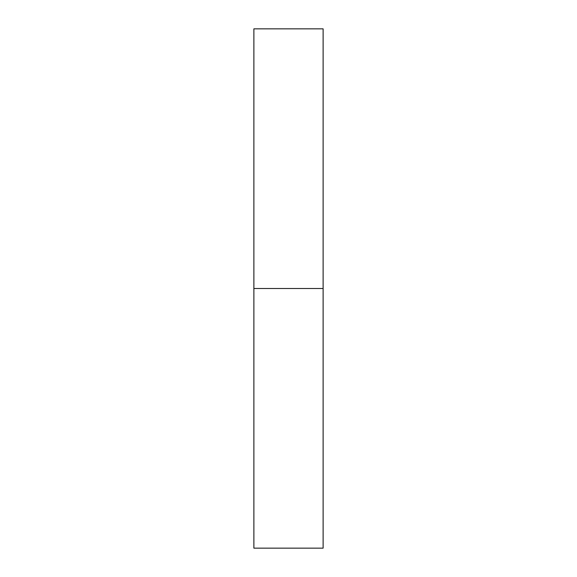 <?xml version="1.0" encoding="UTF-8"?>
<svg xmlns="http://www.w3.org/2000/svg" width="577" height="577" viewBox="0 0 577 577"><rect width="100%" height="100%" fill="white"/><g stroke="black" fill="none" stroke-linecap="round" stroke-linejoin="round"><path stroke-width="0.87" d="M253.88 548.15L253.88 28.85L253.88 288.5L323.12 288.5L323.12 28.85L323.12 288.5L253.88 288.5L253.88 548.15L323.12 548.15L323.12 288.5L323.12 548.15M253.88 28.85L323.12 28.85"/></g></svg>
